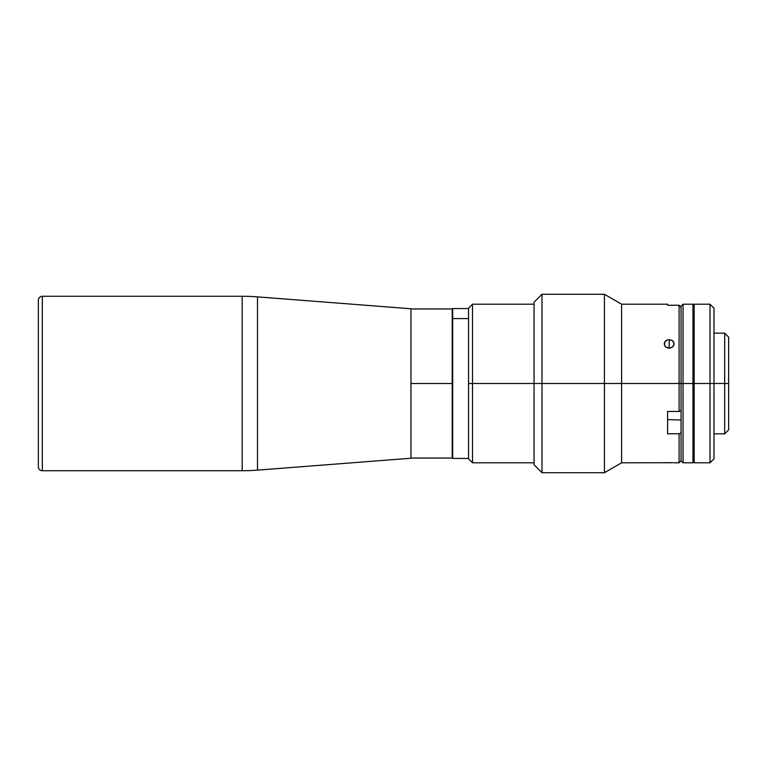 <?xml version="1.0" encoding="UTF-8"?>
<svg xmlns="http://www.w3.org/2000/svg" width="767" height="767" viewBox="0 0 767 767"><rect width="100%" height="100%" fill="white"/><g stroke="black" fill="none" stroke-linecap="round" stroke-linejoin="round"><path stroke-width="1.15" d="M38.35 300.635L38.35 300.242A3.969 3.969 0 0 1 42.319 296.273L242.18 296.273A198.241 198.241 0 0 1 257.501 296.867L410.968 308.765L410.968 458.235L257.501 470.133A198.241 198.241 0 0 1 242.18 470.727L42.319 470.727A3.969 3.969 0 0 1 38.35 466.758L38.35 466.758A3.969 3.969 0 0 0 42.319 470.727L242.18 470.727A198.241 198.241 0 0 0 257.501 470.133L410.968 458.235L410.968 308.765L257.501 296.867L257.501 470.133L257.501 296.867A198.241 198.241 0 0 0 242.18 296.273L242.18 470.727L242.18 296.273L42.319 296.273L42.319 470.727L42.319 296.273A3.969 3.969 0 0 0 38.35 300.242L38.35 466.758M38.35 466.365L38.35 301.834M472.501 383.5L472.501 304.202L472.501 383.5L534.053 383.5L472.501 383.5L472.501 462.798L472.501 383.5L468.541 383.5L472.501 383.5M468.541 308.171L468.541 458.829L468.541 308.171L472.501 304.202L534.053 304.202M681.067 306.186L681.067 383.5L683.052 383.5L683.052 462.798L683.052 383.5L692.965 383.5L692.965 304.585L693.761 304.595L693.761 462.405L693.761 383.5L692.965 383.5L692.965 462.798L692.965 304.202L683.052 304.202L681.067 306.186L681.067 383.5L683.052 383.5L683.052 304.202L683.052 383.5L693.761 383.5L694.154 304.202L694.154 383.5L710.012 383.5L710.012 304.202L710.012 383.5L713.981 383.5L713.981 308.171L713.981 458.829L713.981 383.5L710.012 383.5L710.012 462.798L710.012 383.5L694.154 383.5L694.154 462.798L710.012 462.798L713.981 458.829M694.154 304.585L694.154 462.798M724.681 383.5L728.65 383.5L728.65 337.116L728.65 383.5L724.681 383.5L724.681 333.146L724.681 383.5L713.981 383.5L724.681 383.5L724.681 433.854L724.681 383.5M692.965 462.798L683.052 462.798L681.067 460.814L681.067 383.5L681.067 410.46L679.092 411.467L667.587 411.467L667.587 433.777L679.092 433.777L681.067 432.78L679.092 433.777L667.587 433.777L667.587 411.467L679.092 411.467L679.092 305.256L679.092 383.5L681.067 383.5L681.067 307.27L681.067 383.5L621.596 383.5L621.596 462.798L621.596 383.5L604.434 383.5L604.434 472.712L604.434 383.5L541.981 383.5L541.981 472.712L541.981 383.5L534.053 383.5L534.053 464.783L534.053 302.217L534.053 383.5L541.981 383.5L541.981 294.288L541.981 383.5L604.434 383.5L604.434 294.288L604.434 383.5L621.596 383.5L621.596 304.202L621.596 383.5L679.092 383.5L679.092 411.467L681.067 410.46L681.067 383.5L681.067 460.814L681.067 432.78L681.067 460.814L679.092 462.798L679.092 433.777L679.092 462.798L673.752 462.779M692.965 305.573L692.965 304.202M728.65 429.884L728.65 383.5L728.65 429.884L724.681 433.854L713.981 433.854M410.968 383.5L452.204 383.5L452.204 308.957L452.204 383.5L410.968 383.5M452.204 458.043L452.204 383.5L452.204 458.043L410.968 458.043M672.678 340.855L674.135 343.856L672.678 346.924L669.179 348.218L669.179 339.637L669.179 348.218L665.67 346.924L664.596 345.505L664.596 342.216L667.28 339.954L669.179 339.637L671.93 340.337L673.752 342.226L674.04 344.69L672.678 346.924L670.147 348.132L667.271 347.882L665.056 346.253L664.222 343.846L665.056 341.488L667.28 339.954L669.179 339.637L672.323 340.586M667.587 304.202L667.587 305.256L679.092 305.256L681.067 307.27L679.092 305.256L681.067 307.27L679.092 305.256L667.587 305.256L667.587 304.202L621.596 304.202L604.434 294.288L541.981 294.288L534.053 302.217M665.056 341.497L664.596 342.226M666.418 340.337L665.67 340.855M673.752 342.216L673.301 341.488M534.053 464.783L541.981 472.712L604.434 472.712L621.596 462.798L672.678 462.722M664.222 462.798L670.147 462.645M667.587 419.616L681.067 420.019M666.418 462.693L665.67 462.722M668.201 462.645L667.271 462.664M671.077 462.664L671.93 462.693M468.541 308.564L452.683 308.564L452.683 318.602L468.541 318.602L452.683 318.602L452.683 458.398M452.683 308.727L452.683 458.436L468.541 458.436M468.541 458.829L472.501 462.798L534.053 462.798M694.154 304.202L710.012 304.202L713.981 308.171M713.981 333.146L724.681 333.146L728.65 337.116M692.965 462.405L694.154 462.405M410.968 308.957L452.204 308.957"/></g></svg>
